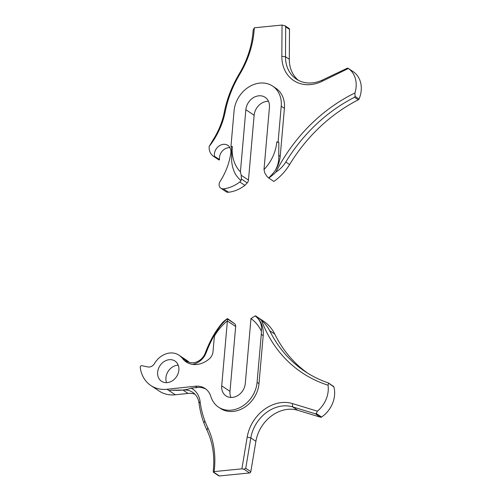<?xml version="1.0" encoding="UTF-8"?>
<svg xmlns="http://www.w3.org/2000/svg" width="501" height="501" viewBox="0 0 501 501"><rect width="100%" height="100%" fill="white"/><g stroke="black" fill="none" stroke-linecap="round" stroke-linejoin="round"><path stroke-width="0.75" d="M261.365 331.161A46.543 38.032 -56.3 0 0 250.976 318.555L255.147 315.918C260.176 319.845 262.248 324.924 261.365 331.161A26.991 22.057 123.7 0 1 261.278 334.374L257.082 382.351A26.991 22.057 123.7 0 1 242.647 406.054A26.991 22.057 123.7 0 1 218.536 407.144A26.991 22.057 123.7 0 1 210.833 396.479A20.24 16.539 -56.3 0 0 205.059 388.482A20.24 16.539 -56.3 0 0 195.503 386.227A20.24 16.539 -56.3 0 0 195.371 386.24L167.015 389.271A33.736 27.568 123.7 0 1 150.87 385.532A33.736 27.568 123.7 0 1 140.224 367.333A1.346 1.102 123.7 0 1 141.821 365.68L147.97 366.951A6.325 5.167 -56.3 0 0 154.483 363.557A19.232 15.713 123.7 0 1 169.845 353.011A19.232 15.713 123.7 0 1 178.926 355.159A19.232 15.713 123.7 0 1 180.792 356.668A29.521 24.123 -56.3 0 0 181.969 357.733A22.608 18.474 -56.3 0 0 186.19 361.947A22.608 18.474 -56.3 0 0 209.324 358.822A9.112 7.446 -56.3 0 0 213.013 351.715L214.121 339.039A26.991 22.057 123.7 0 1 214.591 335.789A46.543 38.032 123.7 0 1 227.391 320.89L227.485 318.58A47.1 38.489 -56.3 0 0 222.901 322.168A98.515 80.504 -56.3 0 0 206.28 352.447A16.195 13.233 123.7 0 1 192.428 364.352M181.969 357.733L187.149 361.321A13.496 11.028 -56.3 0 0 193.392 362.737A13.496 11.028 -56.3 0 0 205.397 352.76A101.215 82.709 123.7 0 1 209.18 343.73L210.689 340.611C214.134 333.785 218.211 327.635 222.901 322.168M205.986 389.158A20.24 16.539 -56.3 0 0 197.419 387.498A20.24 16.539 -56.3 0 0 197.288 387.511L191.106 388.175A22.94 18.75 123.7 0 1 200.093 401.526A98.515 80.504 -56.3 0 0 204.834 420.809A118.756 97.044 -56.3 0 0 207.821 427.823A87.042 71.129 123.7 0 1 214.127 471.591L241.889 468.842L247.2 437.072A36.435 29.772 123.7 0 1 292.359 403.549L317.371 411.171A25.307 20.679 -56.3 0 0 328.036 385.194A151.145 123.509 123.7 0 1 261.572 320.465A47.1 38.489 -56.3 0 0 257.213 316.964A47.1 38.489 -56.3 0 0 255.366 315.824L255.228 315.974A26.991 22.057 123.7 0 1 263.188 335.645L258.992 383.628A26.991 22.057 123.7 0 1 244.557 407.326A26.991 22.057 123.7 0 1 220.446 408.421L218.536 407.144M178.231 365.173A12.143 9.926 -56.3 0 0 177.542 365.216A12.143 9.926 -56.3 0 0 166.57 382.664M167.259 382.62A12.143 9.926 123.7 0 1 161.522 381.267A12.143 9.926 123.7 0 1 158.397 368.83A12.143 9.926 123.7 0 1 169.263 359.699A12.143 9.926 123.7 0 1 174.993 361.052A12.143 9.926 123.7 0 1 178.118 373.489A12.143 9.926 123.7 0 1 167.259 382.62M214.127 471.591L213.338 472.211L218.724 475.8A1.346 1.102 -56.3 0 0 219.363 475.95L249.548 472.963A1.346 1.102 -56.3 0 0 250.826 471.685L255.898 441.306A33.736 27.568 123.7 0 1 287.806 409.342A33.736 27.568 123.7 0 1 297.713 410.269L320.571 417.233A1.346 1.102 -56.3 0 0 321.567 417.045A25.307 20.679 -56.3 0 0 333.885 386.935A1.346 1.102 -56.3 0 0 333.491 386.365L328.399 382.977M317.371 411.171L316.263 413.507L315.498 413.845L292.64 406.881A33.736 27.568 -56.3 0 0 282.727 405.96A33.736 27.568 -56.3 0 0 250.826 437.924L245.747 468.303L243.881 469.187L241.889 468.842M150.87 385.532L159.155 391.049A33.736 27.568 -56.3 0 0 175.3 394.788L188.044 393.429A20.24 16.539 123.7 0 1 188.176 393.41A20.24 16.539 123.7 0 1 195.002 394.268M219.363 475.95L213.614 472.117L213.219 471.372A84.343 68.925 -56.3 0 0 206.963 430.165A121.455 99.248 123.7 0 1 203.907 422.994A101.215 82.709 123.7 0 1 199.041 403.18A20.24 16.539 -56.3 0 0 192.653 392.283A20.24 16.539 -56.3 0 0 183.097 390.028A20.24 16.539 -56.3 0 0 182.965 390.041L172.231 390.191C180.191 390.648 186.485 389.978 191.106 388.175M227.391 320.89A4.046 3.307 123.7 0 1 227.385 320.997L221.711 385.851A13.496 11.028 -56.3 0 0 226.02 395.915A13.496 11.028 -56.3 0 0 238.075 395.37A13.496 11.028 -56.3 0 0 245.29 383.522L250.963 318.667A4.046 3.307 123.7 0 1 250.976 318.555M230.967 397.468A13.496 11.028 123.7 0 1 229.997 391.375L235.664 326.52A4.046 3.307 -56.3 0 0 234.869 323.922L227.485 318.58M214.591 335.789C217.234 329.414 221.542 323.702 227.517 318.649M307.57 373.101A148.446 121.305 123.7 0 1 274.786 334.129A47.1 38.489 -56.3 0 0 263.589 321.21L257.213 316.964M189.171 362.286A29.521 24.123 123.7 0 1 189.071 362.192A19.232 15.713 -56.3 0 0 187.205 360.676L178.926 355.159M261.572 320.465C265.104 323.577 267.816 327.003 269.707 330.741A148.446 121.305 -56.3 0 0 305.003 371.454A148.446 121.305 -56.3 0 0 328.205 382.877L328.593 383.409L328.036 385.194M328.205 382.877L333.885 386.935M187.562 362.762L185.088 359.812M298.358 80.292A33.736 27.568 123.7 0 1 289.302 59.262L289.497 29.365A1.346 1.102 -56.3 0 0 289.058 28.469L285.019 25.776L282.038 25.05L281.838 56.319A36.435 29.772 -56.3 0 0 321.867 81.412L348.402 68.474L353.13 71.624A25.307 20.679 -56.3 0 1 359.06 99.016L355.04 96.342L354.933 92.967A151.145 123.509 -56.3 0 0 275.894 172.094C279.921 169.52 283.228 166.157 285.808 162.005A148.446 121.305 123.7 0 1 354.52 97.288L355.04 96.342M354.933 92.967A25.307 20.679 -56.3 0 0 348.665 68.668L347.807 68.155L347.055 68.318L322.569 79.966A33.736 27.568 123.7 0 1 296.392 79.12A33.736 27.568 123.7 0 1 285.501 56.726L285.695 26.835L285.019 25.776M230.948 146.549L232.295 146.417L231.687 147.043L230.948 146.549L234.067 110.884A26.991 22.057 123.7 0 1 248.502 87.18A26.991 22.057 123.7 0 1 272.613 86.091A26.991 22.057 123.7 0 1 281.224 106.218L278.105 141.883L276.765 142.015A38.946 31.826 123.7 0 1 264.002 169.551L269.432 107.383A13.496 11.028 -56.3 0 0 265.129 97.319A13.496 11.028 -56.3 0 0 258.76 95.816A13.496 11.028 -56.3 0 0 245.853 109.719L240.424 171.881L241.194 175.244L241.338 178.989L241.019 180.661L239.791 181.982A33.736 27.568 -56.3 0 1 223.465 188.846A5.398 4.409 -56.3 0 1 220.847 188.251A5.398 4.409 -56.3 0 1 220.114 181.4A60.727 49.624 123.7 0 0 230.829 152.937A9.444 7.722 123.7 0 0 227.874 145.378A9.444 7.722 123.7 0 0 223.415 144.326A9.444 7.722 123.7 0 0 214.441 156.224L213.977 156.619A13.496 11.028 -56.3 0 1 213.495 156.318A13.496 11.028 -56.3 0 1 209.167 146.505A70.178 57.346 -56.3 0 0 225.275 111.548A98.515 80.504 123.7 0 1 235.865 81.319A118.756 97.044 123.7 0 1 240.142 73.584A87.042 71.129 -56.3 0 0 254.276 27.799L253.137 30.198A84.343 68.925 123.7 0 1 239.509 73.371A121.455 99.248 -56.3 0 0 235.132 81.281A101.215 82.709 -56.3 0 0 224.26 112.337A67.478 55.135 123.7 0 1 212.963 140.042L209.167 146.505M220.847 188.251L225.945 191.645A5.398 4.409 -56.3 0 0 228.562 192.24A33.736 27.568 -56.3 0 0 244.889 185.376L247.2 182.89A4.046 3.307 -56.3 0 0 248.471 180.091L254.139 115.236A13.496 11.028 123.7 0 1 267.039 101.334A13.496 11.028 123.7 0 1 268.467 101.29M213.495 156.318L218.593 159.713A13.496 11.028 -56.3 0 0 219.069 160.013L219.538 159.619A9.444 7.722 123.7 0 1 228.512 147.726A9.444 7.722 123.7 0 1 229.99 147.726M231.687 147.043L231.594 160.013C231.925 165.587 233.341 170.515 235.833 174.805A45.591 37.256 -56.3 0 0 241.019 180.661M272.613 86.091L275.8 88.214A26.991 22.057 123.7 0 1 284.411 108.341L280.216 156.325A26.991 22.057 123.7 0 1 274.955 170.935A45.591 37.256 123.7 0 1 268.642 177.93L268.761 178.049A47.1 38.489 -56.3 0 0 275.894 172.094M282.038 25.05L254.276 27.799M244.889 185.376L239.791 181.982M264.002 169.551L264.772 172.908L266.983 176.452L268.642 177.93M359.06 99.016A1.346 1.102 -56.3 0 1 358.321 99.824A148.446 121.305 123.7 0 0 289.609 164.541A47.1 38.489 -56.3 0 1 273.853 181.45L268.761 178.049M274.955 170.935C277.817 166.138 279.082 160.946 278.75 155.348L278.844 142.378L278.105 141.883M232.295 146.417A38.946 31.826 -56.3 0 0 240.424 171.881M276.765 142.015L278.844 142.378M205.397 352.76L206.28 352.447M292.359 403.549L292.64 406.881L297.713 410.269M261.278 334.374L263.188 335.645M227.385 320.997L235.664 326.52M227.773 319.193L234.869 323.922M221.711 385.851L229.997 391.375M180.792 356.668L189.071 362.192M167.015 389.271L175.3 394.788M182.965 390.041L188.044 393.429M168.925 390.542L172.231 390.191M243.881 469.187L249.548 472.963M245.747 468.303L250.826 471.685M247.2 437.072L250.826 437.924L255.898 441.306M315.498 413.845L320.571 417.233M316.263 413.507L321.567 417.045M269.707 330.741L274.786 334.129M195.371 386.24L197.288 387.511M257.082 382.351L258.992 383.628M206.963 430.165L207.821 427.823M203.907 422.994L204.834 420.809M199.041 403.18L200.093 401.526M289.497 29.365L285.695 26.835M254.139 115.236L245.853 109.719M219.538 159.619L214.441 156.224M219.069 160.013L213.977 156.619M228.562 192.24L223.465 188.846M247.2 182.89L241.338 178.989M248.471 180.091L241.194 175.244M289.609 164.541L285.808 162.005M358.321 99.824L354.52 97.288M289.302 59.262L285.501 56.726L281.838 56.319M278.75 155.348L280.216 156.325M281.224 106.218L284.411 108.341M239.509 73.371L240.142 73.584M235.132 81.281L235.865 81.319M224.26 112.337L225.275 111.548M322.569 79.966L321.867 81.412"/></g></svg>
